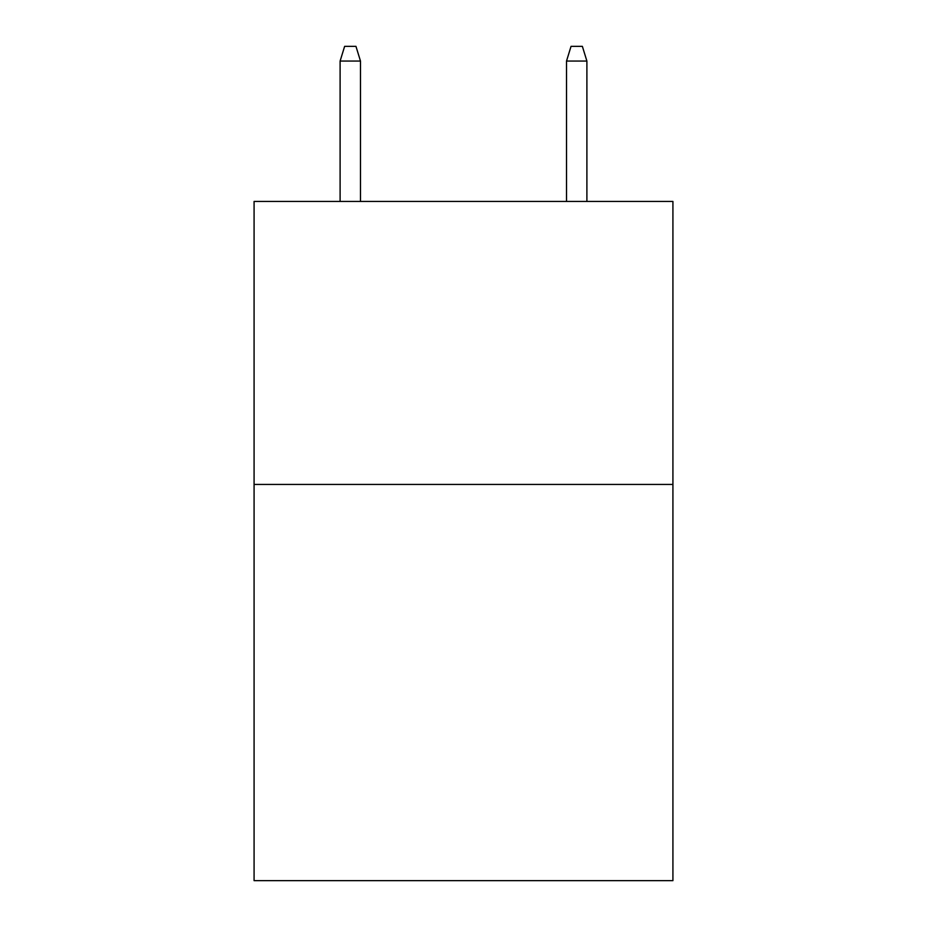 <?xml version="1.0" encoding="UTF-8"?>
<svg xmlns="http://www.w3.org/2000/svg" width="927" height="927" viewBox="0 0 927 927"><rect width="100%" height="100%" fill="white"/><g stroke="black" fill="none" stroke-linecap="round" stroke-linejoin="round"><path stroke-width="1.39" d="M672.921 484.439L672.921 880.65L254.079 880.65L254.079 201.437L672.921 201.437L672.921 484.439L254.079 484.439M360.487 201.437L360.487 61.066L340.105 61.066L340.105 201.437M340.105 61.066L344.635 46.35L355.956 46.35L360.487 61.066M566.513 61.066L571.044 46.35L582.365 46.35L586.895 61.066L566.513 61.066L566.513 201.437M586.895 61.066L586.895 201.437"/></g></svg>
